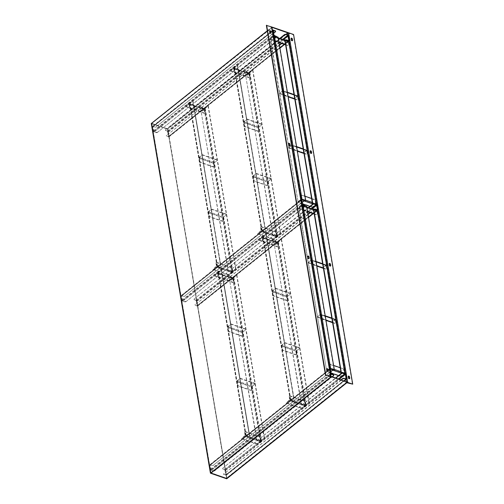 <?xml version="1.0" encoding="UTF-8"?>
<svg xmlns="http://www.w3.org/2000/svg" width="504" height="504" viewBox="0 0 504 504"><rect width="100%" height="100%" fill="white"/><g stroke="black" fill="none" stroke-linecap="round" stroke-linejoin="round"><path stroke-width="0.38" stroke-dasharray="2.52 1.89" d="M346.859 382.75L287.721 33.094L167.845 128.93L226.983 478.586L167.517 128.816L226.661 478.472L210.956 472.721L331.046 376.709M287.456 33.333L287.393 32.98L167.517 128.816L151.874 123.417L271.75 27.581L330.889 377.231M287.721 33.094L293.315 34.719L352.454 384.369M287.393 32.98A0.851 0.473 -9.6 0 1 287.967 32.741M349.48 378.687A0.851 0.504 -128.6 0 1 349.379 378.838A0.851 0.504 -128.6 0 1 348.699 378.724A0.851 0.504 -128.6 0 1 348.195 377.943L347.999 376.778A0.851 0.504 -128.6 0 1 348.119 376.337A0.851 0.504 -128.6 0 1 348.283 376.267M330.429 266.036A0.851 0.504 -128.6 0 1 330.328 266.181A0.851 0.504 -128.6 0 1 329.641 266.074A0.851 0.504 -128.6 0 1 329.144 265.293L328.942 264.121A0.851 0.504 -128.6 0 1 329.062 263.68A0.851 0.504 -128.6 0 1 329.225 263.617M311.371 153.38A0.851 0.504 -128.6 0 1 311.27 153.531A0.851 0.504 -128.6 0 1 310.59 153.418A0.851 0.504 -128.6 0 1 310.086 152.636L309.891 151.471A0.851 0.504 -128.6 0 1 310.01 151.03A0.851 0.504 -128.6 0 1 310.174 150.961M292.32 40.73A0.851 0.504 -128.6 0 1 292.219 40.874A0.851 0.504 -128.6 0 1 291.533 40.767A0.851 0.504 -128.6 0 1 291.035 39.986L290.833 38.814A0.851 0.504 -128.6 0 1 290.953 38.373A0.851 0.504 -128.6 0 1 291.123 38.31M267.271 30.782L271.423 27.468L330.504 376.797L271.423 27.468M151.276 123.518L167.58 129.144L151.547 123.304L271.971 27.405M210.956 472.721L151.874 123.417L272.028 27.752M271.94 27.21A0.851 0.473 -9.6 0 1 271.75 27.581M266.364 25.414L271.366 27.14M270.805 33.302A0.851 0.504 -128.6 0 1 270.705 33.447A0.851 0.504 -128.6 0 1 270.018 33.34A0.851 0.504 -128.6 0 1 269.52 32.558L269.319 31.387A0.851 0.504 -128.6 0 1 269.438 30.946A0.851 0.504 -128.6 0 1 269.608 30.883M289.857 145.958A0.851 0.504 -128.6 0 1 289.756 146.103A0.851 0.504 -128.6 0 1 289.076 145.99A0.851 0.504 -128.6 0 1 288.572 145.215L288.376 144.043A0.851 0.504 -128.6 0 1 288.496 143.602A0.851 0.504 -128.6 0 1 288.66 143.533M308.914 258.609A0.851 0.504 -128.6 0 1 308.807 258.754A0.851 0.504 -128.6 0 1 308.127 258.647A0.851 0.504 -128.6 0 1 307.623 257.865L307.427 256.693A0.851 0.504 -128.6 0 1 307.547 256.252A0.851 0.504 -128.6 0 1 307.711 256.19M327.965 371.265A0.851 0.504 -128.6 0 1 327.865 371.41A0.851 0.504 -128.6 0 1 327.184 371.297A0.851 0.504 -128.6 0 1 326.68 370.522L326.485 369.35A0.851 0.504 -128.6 0 1 326.605 368.909A0.851 0.504 -128.6 0 1 326.768 368.84M167.58 129.144L226.718 478.8M347.01 381.856L226.598 478.12M286.064 34.442L167.58 129.169L167.517 128.816L287.929 32.552M167.58 129.169L151.931 123.77M229.263 276.268L232.955 277.54L260.587 440.912L256.895 439.633L228.992 276.482L232.691 277.754L260.322 441.126L256.624 439.847L228.992 276.482M260.587 440.912L264.222 438.379L236.59 275.014L232.955 277.54M260.322 441.126A0.851 0.473 170.4 0 0 261.507 440.918L264.222 438.379M264.55 438.493L236.918 275.121L233.875 277.553A0.851 0.473 -9.6 0 1 232.691 277.754M236.918 275.121L236.59 275.014M338.587 378.945L224.891 469.848L222.768 468.783L224.834 469.495A0.851 0.504 -128.6 0 1 225.603 470.421L226.353 474.869A0.851 0.504 -128.6 0 1 226.233 475.31A0.851 0.504 -128.6 0 1 225.823 475.341L223.694 474.283L225.761 474.995L345.908 378.939M224.891 469.848L225.761 474.995M341.435 379.928L223.663 474.088L223.757 474.629M341.082 379.808L223.663 474.088M223.694 474.283L223.6 473.735M222.768 468.783L222.673 468.241L335.632 377.924M222.673 468.241L335.979 378.05M222.73 468.588L222.825 469.136M331.563 373.987L211.415 470.043L213.545 471.108L211.478 470.396A0.851 0.504 -128.6 0 1 210.71 469.463L209.954 465.022A0.851 0.504 -128.6 0 1 210.073 464.581A0.851 0.504 -128.6 0 1 210.489 464.543L212.612 465.608L210.546 464.896L330.422 369.06M211.415 470.043L210.546 464.896M332.791 369.753L213.545 465.091L212.556 465.261M330.863 371.687L213.545 465.091M212.612 465.608L213.602 465.438M213.545 471.108L214.534 470.938L332.306 376.778M214.534 470.938L333.724 375.247M214.471 470.585L213.482 470.755M282.681 39.457L167.649 131.418L165.526 130.353L167.593 131.072A0.851 0.504 -128.6 0 1 168.361 131.998L169.111 136.439A0.851 0.504 -128.6 0 1 168.991 136.88A0.851 0.504 -128.6 0 1 168.582 136.918L166.459 135.853L168.519 136.565L288.666 40.515M167.649 131.418L168.519 136.565M286.656 40.15L285.667 40.32L281.73 43.47M279.443 45.297L166.421 135.658L166.515 136.206M285.667 40.32L285.611 39.967L281.383 43.35M279.386 44.944L166.421 135.658M285.611 39.967L285.963 39.91M166.459 135.853L166.358 135.305M165.526 130.353L165.432 129.811L279.72 38.436M165.432 129.811L280.073 38.556M165.488 130.164L165.583 130.706M274.321 35.564L154.18 131.613L156.303 132.678L154.237 131.966A0.851 0.504 -128.6 0 1 153.468 131.04L152.712 126.592A0.851 0.504 -128.6 0 1 152.832 126.151A0.851 0.504 -128.6 0 1 153.248 126.12L155.371 127.184L153.304 126.466L273.181 30.631M154.18 131.613L153.304 126.466M275.549 31.324L156.303 126.662L155.314 126.832M273.628 33.264L156.303 126.662M155.371 127.184L156.36 127.014M156.303 132.678L157.292 132.508L276.538 37.17L276.444 36.622L276.538 37.17M157.292 132.508L276.482 36.817M157.229 132.155L156.24 132.325M249.94 437.233L246.248 435.96L218.616 272.595L222.308 273.867L249.94 437.233L245.977 436.174L218.345 272.809L222.037 274.082L249.669 437.447M218.616 272.595L221.596 269.835L249.228 433.201L246.248 435.96M218.345 272.809A0.851 0.473 -9.6 0 1 218.043 272.519A0.851 0.473 -9.6 0 1 218.232 272.154L221.596 269.835M221.269 269.722L248.9 433.087L245.864 435.519A0.851 0.473 170.4 0 0 245.675 435.884A0.851 0.473 170.4 0 0 245.977 436.174M248.9 433.087L249.228 433.201M260.379 441.428L257.336 443.86L241.693 438.455L244.938 435.462L260.587 440.861L260.379 441.428L244.73 436.023M260.587 440.861L259.913 436.886L260.851 440.647A0.851 0.504 109 0 1 260.436 441.775L257.399 444.207L257.336 443.86M257.399 444.207L241.75 438.808L244.787 436.376A0.851 0.504 -71 0 0 245.209 435.248L244.534 431.273L244.938 435.462M241.75 438.808L241.693 438.455M260.184 436.672L244.534 431.273M259.913 436.886L244.264 431.487M217.218 273.363L214.175 275.789L229.824 281.194L233.062 278.712L217.218 273.363L232.867 278.762M217.545 273.496L218.219 277.471L217.81 273.281A0.851 0.504 -71 0 0 217.552 272.903A0.851 0.504 -71 0 0 217.155 273.011L214.175 275.789M214.118 275.442L229.767 280.841L232.804 278.41A0.851 0.504 109 0 1 233.201 278.309A0.851 0.504 109 0 1 233.459 278.687L234.133 282.662L233.194 278.901M229.767 280.841L229.824 281.194M218.484 277.257L234.133 282.662M218.219 277.471L233.862 282.876M255.301 383.827L255.238 383.475L252.258 386.253L255.301 383.827L240.307 378.649L237.529 380.841A0.851 0.504 -71 0 0 237.113 381.969L237.787 385.944L252.132 390.896L251.458 386.921A0.851 0.504 109 0 1 251.874 385.793L237.264 381.081M252.202 385.906L237.592 381.194L237.384 381.755L251.723 386.707L252.258 386.253M255.238 383.475L240.244 378.296L237.208 380.728M240.244 378.296L240.307 378.649M251.723 386.707L252.397 390.682L238.052 385.73L237.384 381.755M246.109 329.484L243.073 331.916L246.109 329.484L231.116 324.311L228.344 326.504A0.851 0.504 -71 0 0 227.921 327.631L228.596 331.607L242.941 336.559L242.267 332.583A0.851 0.504 109 0 1 242.682 331.456L228.073 326.737M243.01 331.563L228.4 326.85L228.192 327.417L242.537 332.369L243.073 331.916M246.053 329.137L231.053 323.959L228.016 326.39M231.053 323.959L231.116 324.311M242.537 332.369L243.205 336.344L228.866 331.393L228.192 327.417M273.892 240.584L277.584 241.863L305.216 405.229L301.524 403.956L273.622 240.799L277.32 242.078L304.952 405.443L301.253 404.17L273.622 240.799M305.216 405.229L308.851 402.696L281.219 239.331L277.584 241.863M304.952 405.443A0.851 0.473 170.4 0 0 306.136 405.241L308.851 402.696M309.179 402.809L281.547 239.444L278.504 241.876A0.851 0.473 -9.6 0 1 277.32 242.078M281.547 239.444L281.219 239.331M294.569 401.556L290.877 400.277L263.245 236.912L266.937 238.184L294.298 401.77L290.606 400.491L262.975 237.126L266.666 238.398L294.298 401.77M263.245 236.912L266.225 234.152L293.857 397.524L290.877 400.277M262.975 237.126A0.851 0.473 -9.6 0 1 262.672 236.842A0.851 0.473 -9.6 0 1 262.861 236.471L266.225 234.152M265.898 234.045L293.53 397.41L290.493 399.836A0.851 0.473 170.4 0 0 290.304 400.207A0.851 0.473 170.4 0 0 290.606 400.491M293.53 397.41L293.857 397.524M305.008 405.745L301.965 408.177L286.322 402.778L289.567 399.779L305.216 405.185L305.008 405.745L289.359 400.346M305.216 405.185L304.542 401.203L305.481 404.97A0.851 0.504 109 0 1 305.065 406.098L302.028 408.53L301.965 408.177M302.028 408.53L286.379 403.124L289.416 400.699A0.851 0.504 -71 0 0 289.838 399.565L289.164 395.59L289.567 399.779M286.379 403.124L286.322 402.778M304.813 400.989L289.164 395.59M304.542 401.203L288.893 395.804M261.847 237.68L258.804 240.112L274.453 245.511L277.691 243.029L261.847 237.68L277.496 243.079M262.174 237.819L262.849 241.794L262.439 237.604A0.851 0.504 -71 0 0 262.181 237.227A0.851 0.504 -71 0 0 261.784 237.327L258.804 240.112M258.747 239.759L274.397 245.158L277.433 242.733A0.851 0.504 109 0 1 277.83 242.626A0.851 0.504 109 0 1 278.088 243.004L278.762 246.979L277.824 243.218M274.397 245.158L274.453 245.511M263.113 241.58L278.762 246.979M262.849 241.794L278.492 247.193M299.93 348.144L296.887 350.576L299.93 348.144L284.936 342.966L282.158 345.158A0.851 0.504 -71 0 0 281.742 346.292L282.416 350.267L296.762 355.219L296.087 351.244A0.851 0.504 109 0 1 296.503 350.11L281.894 345.397M296.831 350.223L282.221 345.511L282.013 346.078L296.352 351.03L296.887 350.576M299.867 347.791L284.873 342.619L281.837 345.045M284.873 342.619L284.936 342.966M296.352 351.03L297.026 355.005L282.681 350.053L282.013 346.078M290.739 293.807L287.702 296.239L290.739 293.807L275.745 288.628L272.973 290.821A0.851 0.504 -71 0 0 272.551 291.955L273.225 295.93L287.57 300.882L286.896 296.9A0.851 0.504 109 0 1 287.312 295.772L272.702 291.06M287.639 295.886L273.029 291.173L272.822 291.74L287.167 296.686L287.702 296.239M290.682 293.454L275.682 288.282L272.645 290.707M275.682 288.282L275.745 288.628M287.167 296.686L287.834 300.668L273.496 295.716L272.822 291.74M314.093 213.047L317.136 210.622L344.767 373.987L341.725 376.412L314.093 213.047L317.457 210.729L345.089 374.1L342.052 376.526L314.42 213.161M341.725 376.412L342.052 376.526M344.767 373.987L342.317 372.834M345.089 374.1A0.851 0.473 170.4 0 0 345.278 373.729A0.851 0.473 170.4 0 0 345.019 373.464M313.381 209.015L317.136 210.622M317.646 210.363A0.851 0.473 -9.6 0 1 317.457 210.729M344.44 373.848L341.46 376.627L344.44 373.848L329.774 368.808L302.135 205.443L299.099 207.875L326.731 371.24L329.723 368.846M326.403 371.127L329.446 368.695L301.814 205.33L298.771 207.761L326.731 371.24M299.099 207.875L298.771 207.761M302.135 205.443L306.426 206.615L334.058 369.98M332.753 369.533L330 368.701M344.497 374.201L341.561 373.187M331.096 373.054L326.46 371.454L329.83 369.136A0.851 0.504 -71 0 0 330.246 368.008L329.572 364.033L333.591 365.419M341.46 376.627L338.524 375.619M341.397 376.28L326.403 371.101L329.44 368.676L329.503 369.022M329.975 368.222L344.32 373.174L343.646 369.193L329.307 364.247L329.975 368.222L329.44 368.676M326.46 371.454L326.403 371.101M340.219 367.706L343.917 368.978L344.591 372.954A0.851 0.504 109 0 1 344.169 374.088L344.32 373.174M332.785 370.156L329.786 368.878M298.891 208.436L301.871 205.657L298.891 208.436L313.885 213.614L316.928 211.182L316.537 210.722A0.851 0.504 109 0 1 316.934 210.615A0.851 0.504 109 0 1 317.192 210.993L317.867 214.969L314.175 213.696M301.871 205.657L316.928 211.182M298.828 208.089L313.828 213.261L316.865 210.836M301.928 206.01L302.198 205.771A0.851 0.504 -71 0 1 302.595 205.663A0.851 0.504 -71 0 1 302.854 206.042L306.867 207.428M313.828 213.261L313.885 213.614M316.6 211.069L302.255 206.117L316.6 211.069M307.541 211.403L303.521 210.017L302.854 206.042M302.583 206.256L303.257 210.231L307.598 211.73M314.225 214.017L317.596 215.183L316.928 211.208M317.274 317.117L320.254 314.332L317.274 317.117L332.268 322.289L335.305 319.864L334.921 319.397A0.851 0.504 109 0 1 335.317 319.297A0.851 0.504 109 0 1 335.576 319.668L336.25 323.644L332.552 322.371M320.254 314.332L335.305 319.864M317.211 316.764L332.205 321.943L335.248 319.511M320.311 314.685L320.576 314.446A0.851 0.504 -71 0 1 320.972 314.345A0.851 0.504 -71 0 1 321.231 314.716L325.25 316.109M332.205 321.943L332.268 322.289M334.977 319.75L320.639 314.798L334.977 319.75M325.924 320.084L321.905 318.698L321.231 314.716M320.966 314.937L321.634 318.912L325.981 320.405M332.609 322.699L335.979 323.864L335.305 319.882M308.083 262.779L311.062 259.995L308.083 262.779L323.077 267.952L326.113 265.52L325.729 265.06A0.851 0.504 109 0 1 326.126 264.953A0.851 0.504 109 0 1 326.384 265.331L327.058 269.306L323.36 268.034M311.062 259.995L326.113 265.52M308.02 262.427L323.014 267.599L326.056 265.173M311.119 260.348L311.384 260.108A0.851 0.504 -71 0 1 311.781 260.001A0.851 0.504 -71 0 1 312.039 260.379L316.058 261.765M323.014 267.599L323.077 267.952M325.792 265.413L311.447 260.461L325.792 265.413M316.733 265.747L312.713 264.354L312.039 260.379M311.774 260.593L312.448 264.568L316.789 266.068M323.417 268.361L326.787 269.52L326.12 265.545M302.942 204.775L182.794 300.825L184.924 301.89L182.857 301.178A0.851 0.504 -128.6 0 1 182.089 300.252L181.333 295.81A0.851 0.504 -128.6 0 1 181.453 295.369A0.851 0.504 -128.6 0 1 181.868 295.331L183.992 296.396L181.925 295.684L301.802 199.849M182.794 300.825L181.925 295.684M304.17 200.535L184.924 295.873L183.935 296.043M302.243 202.476L184.924 295.873M183.992 296.396L184.981 296.226M184.924 301.89L185.913 301.72L305.159 206.382L305.065 205.84L305.159 206.382M185.913 301.72L305.103 206.035M185.85 301.373L184.861 301.543M311.302 208.669L196.27 300.636L194.147 299.571L196.213 300.283A0.851 0.504 -128.6 0 1 196.982 301.209L197.732 305.651A0.851 0.504 -128.6 0 1 197.612 306.092A0.851 0.504 -128.6 0 1 197.203 306.13L195.079 305.065L197.14 305.777L317.287 209.727M196.27 300.636L197.14 305.777M315.277 209.362L314.288 209.532L310.351 212.682M308.064 214.509L195.042 304.87L195.136 305.418M314.288 209.532L314.231 209.185L310.004 212.562M308.007 214.156L195.042 304.87M314.231 209.185L314.578 209.122M195.079 305.065L194.979 304.523M194.147 299.571L194.053 299.023L308.341 207.648M194.053 299.023L308.694 207.768M194.109 299.376L194.204 299.924M200.642 107.056L204.334 108.328L231.966 271.694L228.274 270.421L200.371 107.27L204.07 108.543L231.701 271.908L228.003 270.635L200.371 107.27M231.966 271.694L235.601 269.161L207.969 105.796L204.334 108.328M231.701 271.908A0.851 0.473 170.4 0 0 232.886 271.706L235.601 269.161M235.929 269.275L208.297 105.909L205.254 108.341A0.851 0.473 -9.6 0 1 204.07 108.543M208.297 105.909L207.969 105.796M221.319 268.021L217.627 266.742L189.995 103.377L193.687 104.656L221.054 268.235L217.356 266.956L189.724 103.591L193.423 104.87L221.054 268.235M189.995 103.377L192.975 100.624L220.607 263.989L217.627 266.742M189.724 103.591A0.851 0.473 -9.6 0 1 189.422 103.307A0.851 0.473 -9.6 0 1 189.611 102.936L192.975 100.624M192.648 100.51L220.279 263.875L217.243 266.307A0.851 0.473 170.4 0 0 217.054 266.673A0.851 0.473 170.4 0 0 217.356 266.956M220.279 263.875L220.607 263.989M231.758 272.21L228.715 274.642L213.072 269.243L216.317 266.244L231.966 271.65L231.758 272.21L216.109 266.811M231.966 271.65L231.292 267.674L232.231 271.435A0.851 0.504 109 0 1 231.815 272.563L228.778 274.995L228.715 274.642M228.778 274.995L213.129 269.596L216.166 267.164A0.851 0.504 -71 0 0 216.588 266.03L215.914 262.055L216.317 266.244M213.129 269.596L213.072 269.243M231.563 267.46L215.914 262.055M231.292 267.674L215.643 262.269M188.597 104.145L185.554 106.577L201.203 111.976L204.574 109.683L188.792 104.095L204.246 109.551M188.924 104.284L189.599 108.259L189.189 104.07A0.851 0.504 -71 0 0 188.937 103.692A0.851 0.504 -71 0 0 188.54 103.799L185.554 106.577M185.497 106.224L201.146 111.63L204.183 109.198A0.851 0.504 109 0 1 204.58 109.091A0.851 0.504 109 0 1 204.838 109.469L205.512 113.444L204.574 109.683M201.146 111.63L201.203 111.976M189.863 108.045L205.512 113.444M189.599 108.259L205.241 113.658M226.68 214.609L223.637 217.041L226.68 214.609L211.686 209.437L208.914 211.623A0.851 0.504 -71 0 0 208.492 212.757L209.166 216.733L223.511 221.684L222.837 217.709A0.851 0.504 109 0 1 223.253 216.575L208.643 211.863M223.581 216.689L208.971 211.976L208.763 212.543L223.108 217.495L223.637 217.041M226.617 214.263L211.623 209.084L208.587 211.516M211.623 209.084L211.686 209.437M223.108 217.495L223.776 221.47L209.437 216.518L208.763 212.543M217.489 160.272L214.452 162.704L217.489 160.272L202.495 155.093L199.723 157.286A0.851 0.504 -71 0 0 199.301 158.42L199.975 162.395L214.32 167.347L213.646 163.372A0.851 0.504 109 0 1 214.061 162.238L199.452 157.525M214.389 162.351L199.779 157.639L199.571 158.206L213.917 163.157L214.452 162.704M217.432 159.919L202.432 154.747L199.395 157.172M202.432 154.747L202.495 155.093M213.917 163.157L214.584 167.133L200.246 162.181L199.571 158.206M285.472 43.835L288.515 41.404L316.147 204.769L313.104 207.201L285.472 43.835L288.836 41.517L316.468 204.882L313.431 207.314L285.799 43.949M313.104 207.201L313.431 207.314M316.147 204.769L313.696 203.622M316.468 204.882A0.851 0.473 170.4 0 0 316.657 204.517A0.851 0.473 170.4 0 0 316.399 204.246M284.76 39.803L288.515 41.404M289.025 41.152A0.851 0.473 -9.6 0 1 288.836 41.517M312.776 207.062L312.839 207.415L315.819 204.637L312.776 207.062L297.782 201.89L300.819 199.458L301.209 199.924A0.851 0.504 -71 0 0 301.625 198.79L300.951 194.815L304.97 196.201M315.876 204.983L312.94 203.975M302.476 203.837L297.839 202.243L300.882 199.811M312.839 207.415L309.903 206.401M315.819 204.637L315.548 204.876A0.851 0.504 109 0 0 315.97 203.742L312.272 202.469M301.102 199.634L298.11 202.028L270.478 38.657L273.521 36.231L301.146 199.597L301.354 199.004L315.699 203.956L315.491 204.523L300.819 199.458M297.839 202.243L297.782 201.89M311.598 198.494L315.296 199.767L315.97 203.742M315.699 203.956L315.025 199.981L300.686 195.029L301.354 199.004M304.164 200.945L301.165 199.66M270.27 39.224L273.25 36.446L270.27 39.224L285.264 44.402L288.307 41.971L287.916 41.504A0.851 0.504 109 0 1 288.313 41.404A0.851 0.504 109 0 1 288.572 41.782L289.246 45.757L285.554 44.478M273.25 36.446L288.307 41.971M270.213 38.871L285.207 44.05L288.244 41.618M273.307 36.792L273.577 36.553A0.851 0.504 -71 0 1 273.974 36.452A0.851 0.504 -71 0 1 274.233 36.83L278.246 38.216M285.207 44.05L285.264 44.402M287.979 41.857L273.634 36.905L287.979 41.857M278.92 42.191L274.901 40.805L274.233 36.83M273.962 37.044L274.636 41.019L278.977 42.519M285.604 44.806L288.981 45.971L288.307 41.996M288.653 147.899L291.633 145.12L288.653 147.899L303.647 153.077L306.684 150.646L306.3 150.186A0.851 0.504 109 0 1 306.697 150.079A0.851 0.504 109 0 1 306.955 150.457L307.629 154.432L303.931 153.159M291.633 145.12L306.684 150.646M288.59 147.552L303.584 152.725L306.627 150.299M291.69 145.473L291.955 145.234A0.851 0.504 -71 0 1 292.351 145.127A0.851 0.504 -71 0 1 292.61 145.505L296.629 146.891M303.584 152.725L303.647 153.077M306.363 150.532L292.018 145.587L306.363 150.532M297.303 150.866L293.284 149.48L292.61 145.505M292.345 145.719L293.019 149.694L297.36 151.194M303.988 153.481L307.358 154.646L306.69 150.671M279.462 93.561L282.442 90.783L279.462 93.561L294.456 98.74L297.492 96.308L297.108 95.848A0.851 0.504 109 0 1 297.505 95.741A0.851 0.504 109 0 1 297.763 96.119L298.437 100.094L294.745 98.822M282.442 90.783L297.492 96.308M279.399 93.208L294.399 98.387L297.436 95.955M282.498 91.13L282.769 90.896A0.851 0.504 -71 0 1 283.166 90.789A0.851 0.504 -71 0 1 283.418 91.167L287.438 92.553M294.399 98.387L294.456 98.74M297.171 96.195L282.826 91.243L297.171 96.195M288.112 96.529L284.092 95.143L283.418 91.167M283.154 91.382L283.828 95.357L288.168 96.856M294.796 99.143L298.166 100.309L297.499 96.333M245.272 71.373L248.963 72.652L276.595 236.017L272.903 234.738L245.001 71.587L248.699 72.866L276.331 236.231L272.632 234.952L245.001 71.587M276.595 236.017L280.23 233.484L252.599 70.119L248.963 72.652M276.331 236.231A0.851 0.473 170.4 0 0 277.515 236.023L280.23 233.484M280.558 233.598L252.926 70.232L249.883 72.658A0.851 0.473 -9.6 0 1 248.699 72.866M252.926 70.232L252.599 70.119M265.948 232.338L262.256 231.065L234.625 67.7L238.316 68.972L265.684 232.552L261.986 231.279L234.354 67.914L238.052 69.187L265.684 232.552M234.625 67.7L237.604 64.94L265.236 228.306L262.256 231.065M234.354 67.914A0.851 0.473 -9.6 0 1 234.051 67.624A0.851 0.473 -9.6 0 1 234.24 67.259L237.604 64.94M237.277 64.827L264.909 228.192L261.872 230.624A0.851 0.473 170.4 0 0 261.683 230.989A0.851 0.473 170.4 0 0 261.986 231.279M264.909 228.192L265.236 228.306M276.387 236.534L273.344 238.965L257.702 233.56L260.946 230.567L276.595 235.966L276.387 236.534L260.738 231.134M276.595 235.966L275.921 231.991L276.86 235.752A0.851 0.504 109 0 1 276.444 236.886L273.407 239.312L273.344 238.965M273.407 239.312L257.758 233.913L260.795 231.481A0.851 0.504 -71 0 0 261.217 230.353L260.543 226.378L260.946 230.567M257.758 233.913L257.702 233.56M276.192 231.777L260.543 226.378M275.921 231.991L260.272 226.592M233.226 68.468L230.183 70.894L245.832 76.299L249.071 73.817L233.226 68.468L248.875 73.868M233.554 68.601L234.492 72.362L233.818 68.386A0.851 0.504 -71 0 0 233.566 68.008A0.851 0.504 -71 0 0 233.169 68.116L230.183 70.894M230.126 70.547L245.776 75.947L248.812 73.515A0.851 0.504 109 0 1 249.209 73.414A0.851 0.504 109 0 1 249.467 73.792L250.142 77.767L249.203 74.006M245.776 75.947L245.832 76.299M234.492 72.362L250.142 77.767M234.228 72.576L249.871 77.981M271.31 178.933L271.247 178.58L268.267 181.358L271.31 178.933L256.316 173.754L253.543 175.946A0.851 0.504 -71 0 0 253.121 177.074L253.796 181.049L268.141 186.001L267.466 182.026A0.851 0.504 109 0 1 267.882 180.898L253.273 176.186M268.21 181.012L253.6 176.299L253.392 176.86L267.737 181.812L268.267 181.358M271.247 178.58L256.252 173.401L253.216 175.833M256.252 173.401L256.316 173.754M267.737 181.812L268.405 185.787L254.066 180.835L253.392 176.86M262.118 124.589L259.081 127.021L262.118 124.589L247.124 119.417L244.352 121.609A0.851 0.504 -71 0 0 243.93 122.737L244.604 126.712L258.949 131.664L258.275 127.688A0.851 0.504 109 0 1 258.691 126.561L244.081 121.848M259.018 126.674L244.409 121.955L244.201 122.522L258.546 127.474L259.081 127.021M262.061 124.242L247.061 119.064L244.024 121.495M247.061 119.064L247.124 119.417M258.546 127.474L259.214 131.45L244.875 126.498L244.201 122.522M297.782 201.915L300.825 199.483L273.193 36.118L270.15 38.543L298.11 202.028M270.478 38.657L270.15 38.543M273.521 36.231L277.805 37.403L305.437 200.768M304.132 200.321L301.379 199.489M346.538 382.637L346.368 381.629M346.015 379.55L287.74 35.015M288.313 32.993L347.458 382.643M261.507 440.918L233.875 277.553M261.185 440.811L233.554 277.439M225.603 470.421L345.744 374.371M346.5 378.813L226.353 474.869M225.275 470.314L339.261 379.178M345.883 378.932L226.025 474.755M344.043 380.829L225.823 475.341M224.834 469.495L344.975 373.445M210.71 469.463L330.536 373.666M329.786 369.224L209.954 465.022M211.031 469.577L331.178 373.527M330.422 369.079L210.281 465.135M330.63 368.493L210.489 464.543M211.478 470.396L330.763 375.026M168.361 131.998L288.502 35.941M289.258 40.389L169.111 136.439M168.034 131.884L279.077 43.111M279.562 42.72L283.355 39.69M288.641 40.503L168.79 136.326M288.723 40.862L284.338 44.371M279.89 47.924L168.582 136.918M167.593 131.072L287.734 35.015M153.468 131.04L273.294 35.236M272.544 30.794L152.712 126.592M153.789 131.153L273.937 35.097M273.187 30.656L153.04 126.706M273.389 30.064L153.248 126.12M154.237 131.966L274.378 35.91M218.232 272.154L245.864 435.519M218.553 272.267L246.185 435.632M260.436 441.775L244.787 436.376M260.851 440.647L245.209 435.248M217.155 273.011L232.804 278.41M217.81 273.281L233.459 278.687M251.458 386.921L237.113 381.969M242.267 332.583L227.921 327.631M306.136 405.241L278.504 241.876M305.815 405.128L278.183 241.762M262.861 236.471L290.493 399.836M263.183 236.584L290.814 399.949M305.065 406.098L289.416 400.699M305.481 404.97L289.838 399.565M261.784 237.327L277.433 242.733M262.439 237.604L278.088 243.004M296.087 351.244L281.742 346.292M286.896 296.9L272.551 291.955M344.704 373.659L317.073 210.294M302.734 205.342L330.366 368.707M344.591 372.954L340.893 371.681M334.265 369.394L330.246 368.008M313.501 209.721L317.192 210.993M331.884 318.396L335.576 319.668M322.692 264.058L326.384 265.331M182.089 300.252L301.915 204.454M301.165 200.006L181.333 295.81M182.41 300.365L302.558 204.309M301.802 199.868L181.661 295.924M302.009 199.282L181.868 295.331M182.857 301.178L302.998 205.128M196.982 301.209L317.123 205.159M317.879 209.601L197.732 305.651M196.654 301.096L307.698 212.323M308.183 211.932L311.976 208.902M317.262 209.721L197.411 305.544M317.344 210.08L312.959 213.583M308.511 217.136L197.203 306.13M196.213 300.283L316.354 204.227M232.886 271.706L205.254 108.341M232.564 271.593L204.933 108.228M189.611 102.936L217.243 266.307M189.939 103.049L217.564 266.421M231.815 272.563L216.166 267.164M232.231 271.435L216.588 266.03M188.54 103.799L204.183 109.198M189.189 104.07L204.838 109.469M222.837 217.709L208.492 212.757M213.646 163.372L199.301 158.42M316.084 204.448L288.458 41.076M305.644 200.176L301.625 198.79M284.88 40.503L288.572 41.782M303.263 149.184L306.955 150.457M294.071 94.84L297.763 96.119M277.515 236.023L249.883 72.658M277.194 235.916L249.562 72.544M234.24 67.259L261.872 230.624M234.568 67.372L262.193 230.738M276.444 236.886L260.795 231.481M276.86 235.752L261.217 230.353M233.169 68.116L248.812 73.515M233.818 68.386L249.467 73.792M267.466 182.026L253.121 177.074M258.275 127.688L243.93 122.737M274.113 36.124L301.745 199.496M330.656 376.935L271.517 27.285M226.233 475.31L344.295 380.917M225.968 474.976L346.109 378.92M210.073 464.581L329.729 368.915M210.338 464.915L330.485 368.859M168.991 136.88L279.934 48.182M284.596 44.459L288.937 40.988M168.727 136.546L288.874 40.496M152.832 126.151L272.494 30.492M153.103 126.485L273.244 30.435M218.043 272.519L245.675 435.884M218.459 272.45L246.091 435.815M233.201 278.309L217.552 272.903M233.062 278.712L217.413 273.307M262.672 236.842L290.304 400.207M263.088 236.767L290.72 400.138M277.83 242.626L262.181 237.227M277.691 243.029L262.042 237.63M344.862 373.804L317.23 210.433M316.934 210.615L313.45 209.412M306.816 207.125L302.595 205.663M316.796 211.018L302.457 206.067M335.317 319.297L331.827 318.087M325.2 315.8L320.972 314.345M335.179 319.693L320.834 314.748M326.126 264.953L322.642 263.75M316.008 261.463L311.781 260.001M325.987 265.356L311.642 260.404M181.453 295.369L301.108 199.704M181.724 295.703L301.864 199.647M197.612 306.092L308.555 217.4M313.217 213.671L317.558 210.2M197.347 305.764L317.488 209.708M189.422 103.307L217.054 266.673M189.844 103.232L217.476 266.603M204.58 109.091L188.937 103.692M204.441 109.494L188.792 104.095M316.241 204.586L288.609 41.221M288.313 41.404L284.829 40.2M278.195 37.907L273.974 36.452M288.175 41.807L273.836 36.855M306.697 150.079L303.206 148.875M296.579 146.588L292.351 145.127M306.558 150.482L292.213 145.53M297.505 95.741L294.021 94.538M287.387 92.251L283.166 90.789M297.366 96.144L283.021 91.192M234.051 67.624L261.683 230.989M234.473 67.555L262.105 230.92M249.209 73.414L233.566 68.008M249.071 73.817L233.421 68.412"/><path stroke-width="0.76" d="M330.561 377.118L210.685 472.96L226.983 478.586L346.859 382.75L352.724 384.155L347.722 382.429A0.851 0.473 170.4 0 0 346.538 382.637L226.661 478.472L211.012 473.073L331.367 376.456L347.073 382.208L226.718 478.8L210.42 473.174L151.276 123.518L267.271 30.782M287.967 32.741A0.851 0.473 -9.6 0 1 288.584 32.779L293.58 34.499L352.724 384.155M348.466 377.729A0.851 0.504 51.4 0 0 348.963 378.51A0.851 0.504 51.4 0 0 349.65 378.624A0.851 0.504 51.4 0 0 349.77 378.183L349.568 377.011A0.851 0.504 51.4 0 0 349.07 376.23A0.851 0.504 51.4 0 0 348.384 376.123A0.851 0.504 51.4 0 0 348.264 376.564L348.466 377.729M329.408 265.079A0.851 0.504 51.4 0 0 329.912 265.86A0.851 0.504 51.4 0 0 330.593 265.967A0.851 0.504 51.4 0 0 330.712 265.526L330.517 264.361A0.851 0.504 51.4 0 0 330.013 263.579A0.851 0.504 51.4 0 0 329.332 263.466A0.851 0.504 51.4 0 0 329.213 263.907L329.408 265.079M310.357 152.422A0.851 0.504 51.4 0 0 310.855 153.203A0.851 0.504 51.4 0 0 311.541 153.317A0.851 0.504 51.4 0 0 311.661 152.876L311.459 151.704A0.851 0.504 51.4 0 0 310.962 150.923A0.851 0.504 51.4 0 0 310.275 150.816A0.851 0.504 51.4 0 0 310.155 151.257L310.357 152.422M291.299 39.772A0.851 0.504 51.4 0 0 291.803 40.553A0.851 0.504 51.4 0 0 292.484 40.66A0.851 0.504 51.4 0 0 292.603 40.219L292.408 39.054A0.851 0.504 51.4 0 0 291.904 38.273A0.851 0.504 51.4 0 0 291.224 38.159A0.851 0.504 51.4 0 0 291.104 38.6L291.299 39.772M348.283 376.267A0.851 0.504 -128.6 0 1 349.304 377.225L349.499 378.397A0.851 0.504 -128.6 0 1 349.48 378.687M329.225 263.617A0.851 0.504 -128.6 0 1 330.246 264.575L330.448 265.74A0.851 0.504 -128.6 0 1 330.429 266.036M310.174 150.961A0.851 0.504 -128.6 0 1 311.195 151.918L311.39 153.09A0.851 0.504 -128.6 0 1 311.371 153.38M291.123 38.31A0.851 0.504 -128.6 0 1 292.137 39.268L292.339 40.433A0.851 0.504 -128.6 0 1 292.32 40.73M210.42 473.174L151.547 123.304L210.685 472.96L330.889 377.231A0.851 0.473 170.4 0 0 331.078 376.866A0.851 0.473 170.4 0 0 330.769 376.582L325.502 375.071L266.364 25.414L271.631 26.926A0.851 0.473 -9.6 0 1 271.94 27.21L331.078 376.866M330.504 376.797L325.502 375.071M270.894 31.626A0.851 0.504 51.4 0 0 270.39 30.845A0.851 0.504 51.4 0 0 269.709 30.731A0.851 0.504 51.4 0 0 269.59 31.172L269.785 32.344A0.851 0.504 51.4 0 0 270.289 33.125A0.851 0.504 51.4 0 0 270.969 33.233A0.851 0.504 51.4 0 0 271.089 32.791L270.894 31.626L270.623 31.84L270.824 33.012A0.851 0.504 -128.6 0 1 270.805 33.302M289.945 144.276A0.851 0.504 51.4 0 0 289.447 143.501A0.851 0.504 51.4 0 0 288.761 143.388A0.851 0.504 51.4 0 0 288.641 143.829L288.842 145.001A0.851 0.504 51.4 0 0 289.34 145.776A0.851 0.504 51.4 0 0 290.027 145.889A0.851 0.504 51.4 0 0 290.147 145.448L289.945 144.276L289.876 145.662A0.851 0.504 -128.6 0 1 289.857 145.958M309.002 256.933A0.851 0.504 51.4 0 0 308.498 256.152A0.851 0.504 51.4 0 0 307.818 256.038A0.851 0.504 51.4 0 0 307.698 256.479L307.894 257.651A0.851 0.504 51.4 0 0 308.398 258.432A0.851 0.504 51.4 0 0 309.078 258.539A0.851 0.504 51.4 0 0 309.198 258.098L309.002 256.933L308.927 258.313A0.851 0.504 -128.6 0 1 308.914 258.609M328.054 369.583A0.851 0.504 51.4 0 0 327.55 368.808A0.851 0.504 51.4 0 0 326.869 368.695A0.851 0.504 51.4 0 0 326.75 369.136L326.945 370.308A0.851 0.504 51.4 0 0 327.449 371.083A0.851 0.504 51.4 0 0 328.129 371.196A0.851 0.504 51.4 0 0 328.249 370.755L328.054 369.583L327.783 369.797L327.984 370.969A0.851 0.504 -128.6 0 1 327.965 371.265M325.773 374.856L266.635 25.2M269.608 30.883A0.851 0.504 -128.6 0 1 270.623 31.84M288.66 143.533A0.851 0.504 -128.6 0 1 289.68 144.49M307.711 256.19A0.851 0.504 -128.6 0 1 308.731 257.147M326.768 368.84A0.851 0.504 -128.6 0 1 327.783 369.797M331.046 376.709L331.367 376.456M331.424 376.803L347.073 382.208M271.971 27.405L272.286 27.153L287.929 32.552L286.064 34.442M272.028 27.752L272.286 27.153M272.343 27.499L287.992 32.905M339.261 379.178L345.423 374.258L346.109 378.92L343.841 378.227L345.964 379.291A0.851 0.504 51.4 0 0 346.38 379.254A0.851 0.504 51.4 0 0 346.5 378.813L345.744 374.371A0.851 0.504 51.4 0 0 344.975 373.445L341.013 372.38L313.381 209.015L317.344 210.08A0.851 0.473 -9.6 0 1 317.646 210.363L345.259 373.603M343.898 378.58L342.909 378.75L341.435 379.928M342.909 378.75L342.852 378.397L341.082 379.808M342.852 378.397L343.841 378.227M345.423 374.258L345.032 373.798L338.587 378.945M335.632 377.924L341.92 372.903L342.909 372.733L344.975 373.445L317.344 210.08A0.851 0.504 51.4 0 0 317.759 210.042A0.851 0.504 51.4 0 0 317.879 209.601L317.123 205.159A0.851 0.504 51.4 0 0 316.354 204.227L312.392 203.169L284.76 39.803L288.723 40.862A0.851 0.504 51.4 0 0 289.139 40.83A0.851 0.504 51.4 0 0 289.258 40.389L288.502 35.941A0.851 0.504 51.4 0 0 287.734 35.015L285.667 34.303L287.797 35.368L282.681 39.457M342.909 372.733L345.032 373.798M342.972 373.08L341.983 373.25L341.92 372.903M335.979 378.05L341.983 373.25M302.041 205.197A0.851 0.473 -9.6 0 1 302.998 205.128L306.697 206.401L334.328 369.766L330.63 368.493A0.851 0.504 51.4 0 0 330.221 368.531A0.851 0.504 51.4 0 0 330.101 368.972L330.851 373.414A0.851 0.504 51.4 0 0 331.619 374.34L333.686 375.052L333.629 374.699L331.178 373.527L330.422 369.079L332.753 369.558L332.697 369.205L332.854 370.1L330.863 371.687M273.181 30.631L275.518 31.128L273.389 30.064A0.851 0.504 51.4 0 0 272.979 30.101A0.851 0.504 51.4 0 0 272.859 30.542L273.609 34.984A0.851 0.504 51.4 0 0 274.378 35.91L278.076 37.189L305.707 200.554L302.009 199.282A0.851 0.504 51.4 0 0 301.6 199.313A0.851 0.504 51.4 0 0 301.48 199.754L302.23 204.202A0.851 0.504 51.4 0 0 302.998 205.128L330.63 368.493L332.697 369.205M332.854 370.1L332.753 369.558M332.306 376.778L333.78 375.6L333.686 375.052M333.629 374.699L333.78 375.6M285.963 39.91L288.874 40.496L287.797 35.368M286.6 39.797L288.723 40.862A0.851 0.473 -9.6 0 1 289.025 41.152L316.638 204.385M281.73 43.47L279.443 45.297M281.383 43.35L279.386 44.944M279.72 38.436L284.678 34.474L285.667 34.303M285.73 34.656L284.741 34.826L284.678 34.474M280.073 38.556L284.741 34.826M273.452 30.416L273.937 35.097L276.45 36.628L274.378 35.91L302.009 199.282L304.076 199.993L304.233 200.888L302.243 202.476M275.455 30.776L275.612 31.676L273.628 33.264M275.612 31.676L275.518 31.128M276.444 36.622L276.387 36.275M342.317 372.834L341.013 372.38M341.284 372.166L313.652 208.801M330.63 368.493A0.851 0.473 170.4 0 0 329.673 368.563M334.328 369.766L332.753 369.533M338.524 375.619L331.096 373.054M340.219 367.706L333.591 365.419M307.541 211.403L314.175 213.696M307.598 211.73L314.225 214.017M325.924 320.084L332.552 322.371M325.981 320.405L332.609 322.699M316.733 265.747L323.36 268.034M316.789 266.068L323.417 268.361M301.802 199.849L302.558 204.309L305.008 205.487L305.065 205.84L302.998 205.128M302.072 199.628L304.132 200.34L304.076 199.993M304.233 200.888L304.132 200.34M305.065 205.84L305.008 205.487M314.578 209.122L317.488 209.708L316.411 204.58L311.302 208.669M315.221 209.015L317.344 210.08M310.351 212.682L308.064 214.509M310.004 212.562L308.007 214.156M308.341 207.648L313.299 203.685L314.288 203.515L316.354 204.227L288.729 40.868M314.288 203.515L316.411 204.58M314.351 203.868L313.362 204.038L313.299 203.685M308.694 207.768L313.362 204.038M313.696 203.622L312.392 203.169M312.663 202.954L285.031 39.589M309.903 206.401L302.476 203.837M311.598 198.494L304.97 196.201M278.92 42.191L285.554 44.478M278.977 42.519L285.604 44.806M297.303 150.866L303.931 153.159M297.36 151.194L303.988 153.481M288.112 96.529L294.745 98.822M288.168 96.856L294.796 99.143M273.42 35.979A0.851 0.473 -9.6 0 1 274.378 35.91M302.009 199.282A0.851 0.473 170.4 0 0 301.052 199.345M305.707 200.554L304.132 200.321M346.368 381.629L346.015 379.55M287.74 35.015L287.456 33.333M288.584 32.779L347.722 382.429M330.769 376.582L271.631 26.926M345.964 379.291L344.043 380.829M330.536 373.666L330.851 373.414M330.101 368.972L329.786 369.224M330.763 375.026L331.619 374.34M279.077 43.111L279.562 42.72M283.355 39.69L288.181 35.828M284.338 44.371L279.89 47.924M273.294 35.236L273.609 34.984M272.859 30.542L272.544 30.794M341.561 373.187L332.785 370.156M340.893 371.681L334.265 369.394M306.867 207.428L313.501 209.721M325.25 316.109L331.884 318.396M316.058 261.765L322.692 264.058M301.915 204.454L302.23 204.202M301.48 199.754L301.165 200.006M307.698 212.323L308.183 211.932M311.976 208.902L316.802 205.046M312.959 213.583L308.511 217.136M312.94 203.975L304.164 200.945M312.272 202.469L305.644 200.176M278.246 38.216L284.88 40.503M296.629 146.891L303.263 149.184M287.438 92.553L294.071 94.84M344.295 380.917L346.38 379.254M329.729 368.915L330.221 368.531M279.934 48.182L284.596 44.459M272.494 30.492L272.979 30.101M313.45 209.412L306.816 207.125M331.827 318.087L325.2 315.8M322.642 263.75L316.008 261.463M301.108 199.704L301.6 199.313M308.555 217.4L313.217 213.671M284.829 40.2L278.195 37.907M303.206 148.875L296.579 146.588M294.021 94.538L287.387 92.251"/></g></svg>
